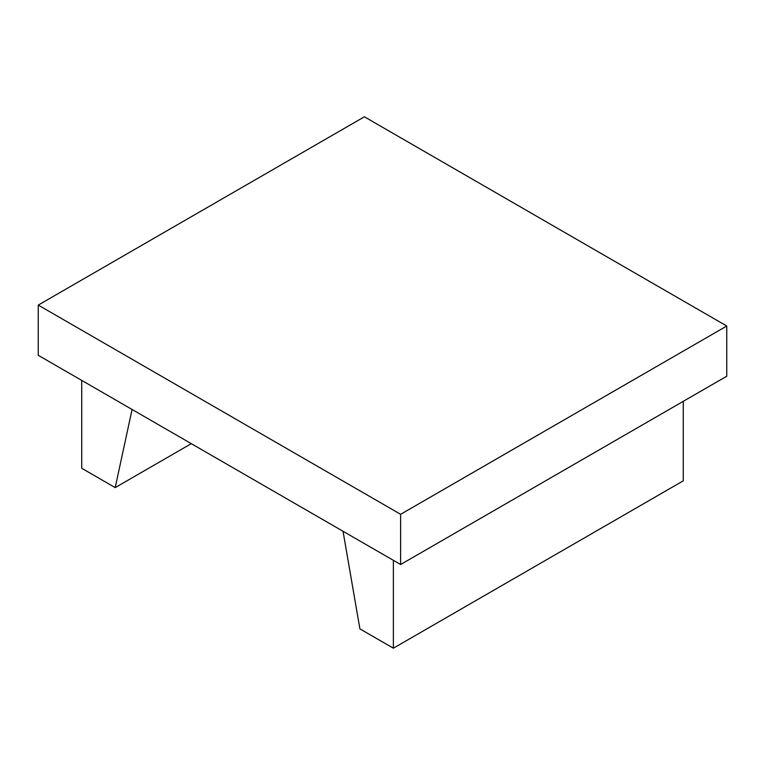 <?xml version="1.0" encoding="UTF-8"?>
<svg xmlns="http://www.w3.org/2000/svg" width="765" height="765" viewBox="0 0 765 765"><rect width="100%" height="100%" fill="white"/><g stroke="black" fill="none" stroke-linecap="round" stroke-linejoin="round"><path stroke-width="1.15" d="M81.731 380.406L81.731 468.276L115.199 487.601L132.077 409.466M191.298 443.662L115.199 487.601M683.269 401.329L683.269 480.831L393.373 648.204L359.904 628.878L343.036 531.264M393.373 560.334L393.373 648.204M38.25 355.304L400.621 564.513L400.621 514.3L38.25 305.092L38.25 355.304M38.25 305.092L364.379 116.796L726.75 326.014L726.75 376.227L400.621 564.513M726.75 326.014L400.621 514.3"/></g></svg>
